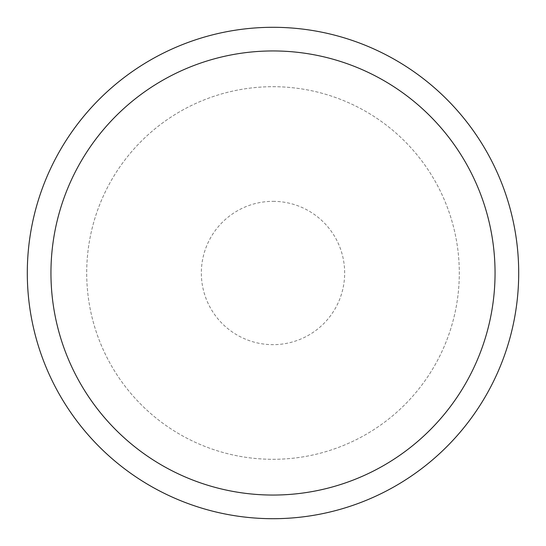 <?xml version="1.0" encoding="UTF-8"?>
<svg xmlns="http://www.w3.org/2000/svg" width="546" height="546" viewBox="0 0 546 546"><rect width="100%" height="100%" fill="white"/><g stroke="black" fill="none" stroke-linecap="round" stroke-linejoin="round"><path stroke-width="0.41" stroke-dasharray="2.73 2.05" d="M273 86.698A186.302 186.302 0 0 1 459.302 273A186.302 186.302 0 0 1 273 459.302A186.302 186.302 0 0 1 86.698 273A186.302 186.302 0 0 1 273 86.698A186.302 186.302 0 0 1 459.302 273A186.302 186.302 0 0 1 273 459.302A186.302 186.302 0 0 1 86.698 273A186.302 186.302 0 0 1 273 86.698A186.302 186.302 0 0 1 459.302 273A186.302 186.302 0 0 1 273 459.302A186.302 186.302 0 0 1 86.698 273A186.302 186.302 0 0 1 273 86.698M273 27.3A245.7 245.7 0 0 1 518.7 273A245.7 245.7 0 0 1 273 518.7A245.7 245.7 0 0 1 27.3 273A245.7 245.7 0 0 1 273 27.3M273 201.338A71.662 71.662 0 0 1 344.663 273A71.662 71.662 0 0 1 273 344.663A71.662 71.662 0 0 1 201.338 273A71.662 71.662 0 0 1 273 201.338"/><path stroke-width="0.82" d="M273 27.3A245.7 245.7 0 0 1 518.7 273A245.7 245.7 0 0 1 273 518.7A245.7 245.7 0 0 1 27.3 273A245.7 245.7 0 0 1 273 27.3M273 50.949A222.051 222.051 0 0 1 495.051 273A222.051 222.051 0 0 1 273 495.051A222.051 222.051 0 0 1 50.949 273A222.051 222.051 0 0 1 273 50.949"/></g></svg>
